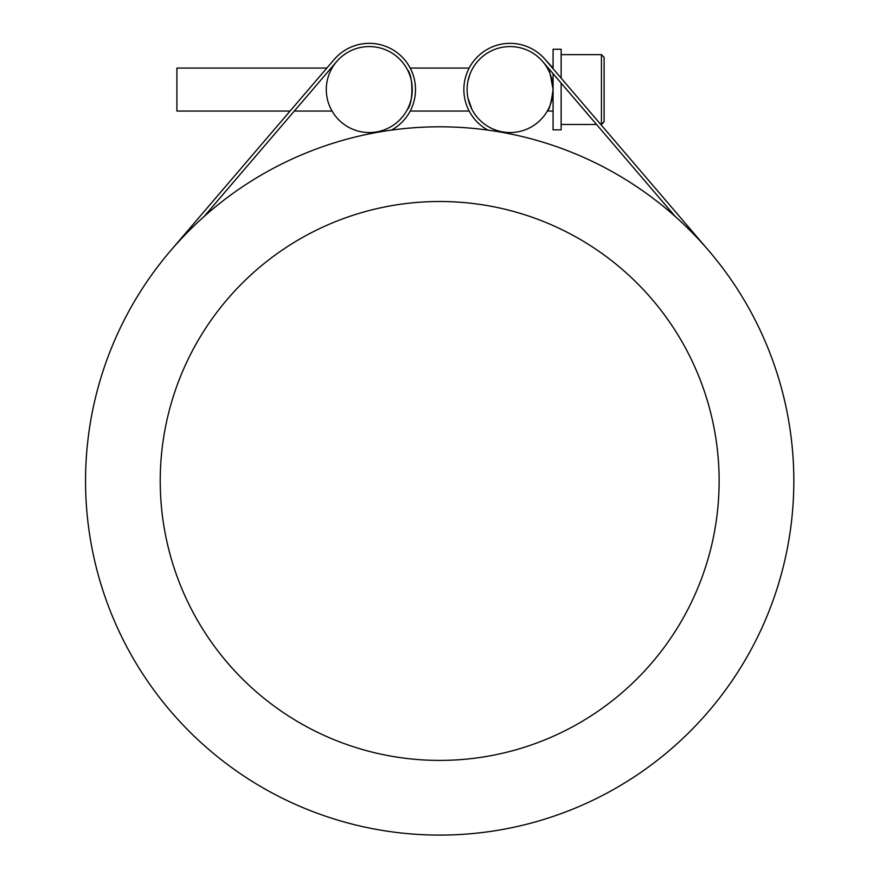 <?xml version="1.0" encoding="UTF-8"?>
<svg xmlns="http://www.w3.org/2000/svg" width="879" height="879" viewBox="0 0 879 879"><rect width="100%" height="100%" fill="white"/><g stroke="black" fill="none" stroke-linecap="round" stroke-linejoin="round"><path stroke-width="1.32" d="M604.126 121.807L604.126 57.311L601.445 54.63L601.445 124.488L604.126 121.807L600.786 124.488L608.795 133.85M604.126 73.44L604.126 57.311L604.126 73.44M561.143 83.098L561.143 129.861L553.078 129.861L553.078 89.559C551.265 102.645 549.342 109.809 547.32 111.051C549.342 109.809 551.265 102.645 553.078 89.559C551.265 102.645 549.342 109.809 547.32 111.051C549.342 109.809 551.265 102.645 553.078 89.559L550.298 74.363L553.078 89.559C551.265 76.473 549.342 69.309 547.32 68.068C549.342 69.309 551.265 76.473 553.078 89.559L553.078 73.682M548.232 69.727L547.32 68.068L548.232 69.727M604.126 57.311L601.445 54.63L561.143 54.63M553.078 68.716L553.078 49.257L561.143 49.257L561.143 78.143M471.935 109.392L467.903 97.855L471.935 109.392M469.869 74.363L467.903 81.264M469.177 111.051L410.196 111.051M407.427 109.392C413.394 103.491 413.394 75.627 407.427 69.727C413.394 75.627 413.394 103.491 407.427 109.392M332.053 111.051L331.141 109.392L332.053 111.051L294.322 111.051M331.141 69.727L332.053 68.068L331.141 69.727M290.081 111.051L270.578 133.85L290.081 111.051L176.899 111.051L176.899 68.068L326.856 68.068L334.163 59.519A46.213 46.213 0 0 1 405.175 60.431A46.213 46.213 0 0 1 391.463 130.103M553.078 89.559C551.265 102.645 549.342 109.809 547.32 111.051C549.342 109.809 551.265 102.645 553.078 89.559C551.265 102.645 549.342 109.809 547.32 111.051C549.342 109.809 551.265 102.645 553.078 89.559C551.265 76.473 549.342 69.309 547.32 68.068C549.342 69.309 551.265 76.473 553.078 89.559M542.75 61.607A42.994 42.994 0 0 1 502.469 131.872A42.994 42.994 0 0 1 472.792 68.177A42.994 42.994 0 0 1 542.75 61.607L675.347 216.597A354.149 354.149 0 0 1 520.115 825.842A354.149 354.149 0 0 1 96.503 393.517A354.149 354.149 0 0 1 675.347 216.597M376.893 131.872A42.994 42.994 0 0 1 328.834 74.99A42.994 42.994 0 0 1 402.121 61.816A42.994 42.994 0 0 1 376.893 131.872L376.992 132.399M502.469 131.872L502.381 132.399A354.149 354.149 0 0 0 487.911 130.103A46.213 46.213 0 0 1 474.199 60.431A46.213 46.213 0 0 1 545.2 59.519L553.078 68.068M719.132 480.956A279.445 279.445 0 0 1 299.959 722.967A279.445 279.445 0 0 1 299.959 238.945A279.445 279.445 0 0 1 719.132 480.956M326.856 68.068L170.581 250.735M336.613 61.607L204.027 216.597M545.2 59.519L708.793 250.735M561.143 124.488L596.544 124.488M553.078 49.257L561.143 49.257M469.177 68.068L410.196 68.068M332.053 68.068L331.097 68.068M553.078 111.051L547.32 111.051M548.276 68.068L547.32 68.068"/></g></svg>
